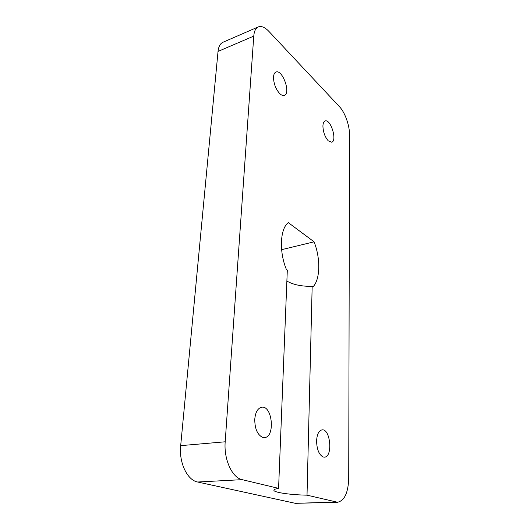 <?xml version="1.0" encoding="UTF-8"?>
<svg xmlns="http://www.w3.org/2000/svg" width="530" height="530" viewBox="0 0 530 530"><rect width="100%" height="100%" fill="white"/><g stroke="black" fill="none" stroke-linecap="round" stroke-linejoin="round"><path stroke-width="0.79" d="M262.555 437.349L264.483 437.581C275.415 437.171 272.42 405.344 261.747 407.239C257.759 408.113 255.433 412.141 254.758 419.323C254.804 428.724 257.401 434.733 262.555 437.349M323.154 456.986L324.433 457.151C333.065 457.072 330.475 428.485 322.061 429.87C318.795 430.599 316.966 434.322 316.589 441.053C316.854 449.5 319.047 454.813 323.154 456.986M279.734 93.611C281.45 95.234 282.974 95.824 284.312 95.374C291.156 93.452 282.437 69.032 275.931 72.073C274.507 72.689 273.705 74.352 273.52 77.075C273.619 83.521 275.686 89.033 279.734 93.611M278.581 488.368L287.313 270.081L286.405 269.492C278.939 251.664 280.118 228.589 288.307 222.626L314.071 241.826C320.65 258.262 320.345 279.396 312.985 286.876L312.17 286.346L307.022 495.166L337.557 502.248C344.493 500.711 348.21 492.748 348.72 478.371L349.522 134.752C349.641 125.537 344.997 112.439 339.525 106.755L268.968 31.455C264.954 27.268 261.389 25.751 258.269 26.917C255.672 28.123 254.175 31.19 253.764 36.106L225.19 441.795C223.7 459.278 232.113 477.755 242.144 479.657L278.581 488.368C275.335 488.899 273.765 489.541 273.877 490.303C273.977 492.509 290.685 494.881 307.022 495.166M328.315 140.881L331.674 142.219C337.497 140.887 330.66 118.647 325.109 120.979C323.744 121.516 323.015 123.218 322.916 126.087C323.154 132.096 324.956 137.025 328.315 140.881M258.269 26.917L222.944 42.274C220.195 43.553 218.559 46.6 218.035 51.423L180.684 445.644C178.822 462.485 187.222 480.213 197.624 482.008L295.402 503.334L337.557 502.248M281.615 249.67L314.071 241.826M312.17 286.346C301.457 286.465 293.024 284.69 286.869 281.032M242.144 479.657L197.624 482.008M335.921 502.076L295.402 503.334M253.764 36.106L218.035 51.423M225.19 441.795L180.684 445.644"/></g></svg>

